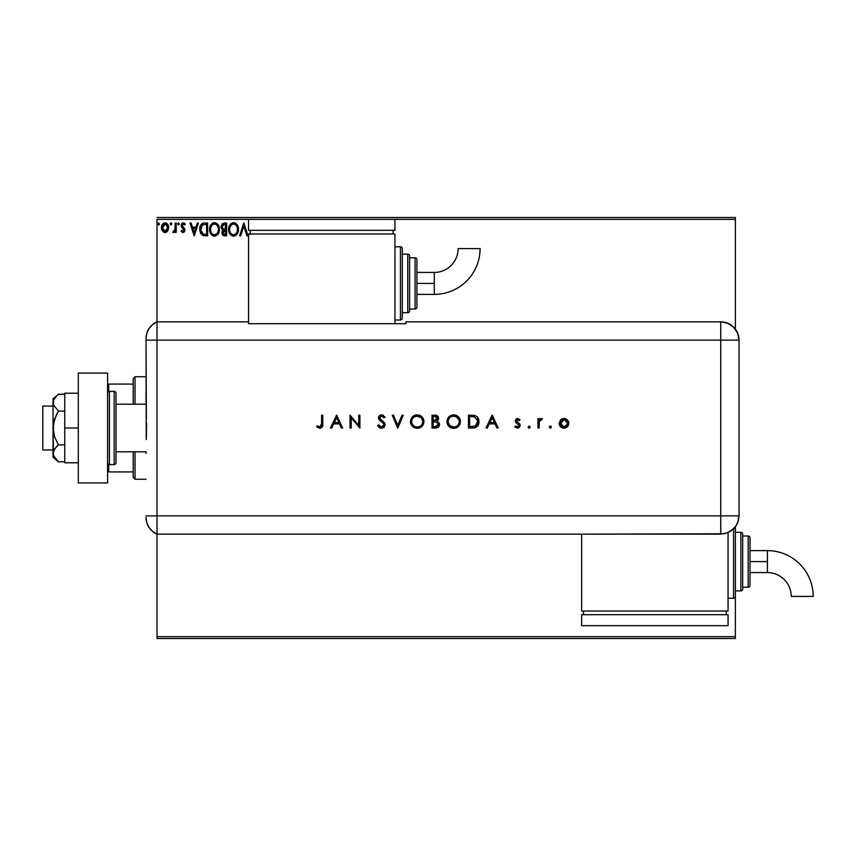 <?xml version="1.0" encoding="UTF-8"?>
<svg xmlns="http://www.w3.org/2000/svg" width="856" height="856" viewBox="0 0 856 856"><rect width="100%" height="100%" fill="white"/><g stroke="black" fill="none" stroke-linecap="round" stroke-linejoin="round"><path stroke-width="1.28" d="M157.012 219.35L248.529 219.35L157.012 219.35L157.012 321.845L157.012 219.35M394.948 219.35L735.379 219.35L735.379 329.164L735.379 219.35L394.948 219.35L394.948 230.328L248.529 230.328L248.529 219.35L248.529 230.328L394.948 230.328L394.948 219.35L248.529 219.35L394.948 219.35M735.379 526.815L735.379 532.325L740.868 532.325A1.83 1.83 0 0 1 742.698 534.155L742.698 589.067A1.83 1.83 0 0 1 740.868 590.897L735.379 590.897L735.379 636.65L157.012 636.65L157.012 534.155L157.012 638.48L735.379 638.48L157.012 638.48L157.012 636.65L735.379 636.65L735.379 638.48L735.379 590.897L740.868 590.897L740.868 532.325L735.379 532.325L735.379 526.815L735.379 596.386A1.83 1.83 0 0 1 733.549 598.216L728.06 598.216L733.549 598.216L733.549 528.901L733.549 598.216A1.83 1.83 0 0 0 735.379 596.386L735.379 526.836M165.454 232.511L167.947 230.617L168.621 226.829L166.642 223.288L164.234 222.956L161.934 225.224L161.666 229.408L164.266 232.436L165.85 232.436L167.712 230.981L166.599 232.104M175.245 223.009L176.229 223.009L175.245 223.009L174.934 230.007L172.784 232.211L174.11 232.383L175.245 230.992L175.245 232.372L176.229 232.372L176.229 223.009L176.229 232.372L176.229 223.009L175.245 223.009L175.084 229.365L172.784 232.211L173.533 232.532L175.245 230.992L175.245 232.372L176.229 232.372L175.245 232.372M183.056 232.532L184.489 231.719L184.917 229.708L182.371 226.391L182.21 224.978L183.077 224.026L184.693 224.978L185.26 224.112L183.238 222.849L181.964 223.384L181.183 225.075L181.483 227.001L183.933 229.9L183.216 231.355L181.729 230.403L181.151 231.206L181.964 232.094L183.056 232.532L184.928 230.082L182.146 225.503L183.345 223.994L184.693 224.978L185.26 224.112L183.238 222.849L181.151 225.545L183.944 230.125L182.991 231.388L181.729 230.403L181.151 231.206L183.056 232.532M204.627 223.009L202.423 223.405L200.796 224.935L199.844 227.568L199.855 231.024L202.219 235.143L207.601 235.817L207.601 223.009L204.627 223.009C201.203 223.47 199.566 225.556 199.716 229.248L202.615 235.357L207.601 235.817L207.601 223.009L207.601 235.817L205.665 235.817M224.09 223.009L226.658 223.009L222.367 223.577L221.073 226.647L221.554 228.616L223.095 229.922L221.961 231.88L222.282 234.448L223.619 235.668L226.658 235.817L226.658 223.009L226.658 235.817L226.658 223.009L224.09 223.009L221.073 226.647L223.095 229.922L221.886 232.65L224.839 235.817L226.658 235.817L224.529 235.817M240.707 235.817L239.626 235.817L243.735 223.009L239.626 235.817L240.707 235.817L243.821 226.102L246.935 235.817L248.005 235.817L243.906 223.009L248.005 235.817L243.906 223.009L239.626 235.817L240.707 235.817L243.821 226.102L246.935 235.817L248.005 235.817L246.935 235.817M250.915 234.255L250.252 233.196L249.695 234.362M238.482 229.355L236.738 224.24L234.672 222.838L232.404 222.849L230.499 224.101L228.894 227.129L228.894 231.719L231.409 235.518L234.191 236.106L237.337 233.774L238.482 229.355C238.524 225.706 236.877 223.48 233.538 222.678C230.2 223.512 228.563 225.759 228.627 229.419C228.563 233.121 230.221 235.357 233.613 236.149C236.93 235.272 238.556 233.014 238.482 229.355M219.425 229.355L218.237 224.978L216.664 223.32L214.482 222.678L212.309 223.341L210.747 225.021L209.57 229.419L210.758 233.849L212.352 235.518L214.556 236.149L217.959 234.255L219.425 229.365C219.468 225.706 217.831 223.48 214.482 222.678C211.143 223.512 209.506 225.759 209.57 229.419C209.506 233.121 211.175 235.357 214.556 236.149C217.873 235.272 219.5 233.014 219.425 229.355M197.329 223.009L198.399 223.009L194.291 235.817L198.399 223.009L197.329 223.009L196.013 227.118L192.418 227.118L191.102 223.009L190.021 223.009L194.13 235.817L198.399 223.009L197.329 223.009L196.013 227.118L192.418 227.118L191.102 223.009L190.021 223.009L194.13 235.817L190.021 223.009L191.102 223.009M179.353 223.908L178.53 222.849L177.716 223.726L178.348 224.957L179.353 223.908L178.53 224.978L179.353 223.908L178.53 222.849L177.706 223.908L178.53 224.978L177.706 223.908L178.53 222.849L179.332 224.101M171.061 224.968L170.151 223.908L170.975 222.849L171.746 223.544L170.355 223.202L170.783 224.957L171.789 223.908L170.975 224.978L171.789 223.908L170.975 222.849L170.151 223.908L170.975 224.978L170.151 223.908L170.975 222.849L171.746 223.544M159.473 223.908L158.296 222.945L158.028 224.614L159.43 224.283L158.649 224.978L159.473 223.908L158.649 222.849L157.836 223.908L158.649 224.978L157.836 223.908L158.649 222.849L159.473 223.908L158.563 222.849M735.379 217.52L157.012 217.52L735.379 217.52L735.379 219.35L735.379 217.52M249.481 233.977L250.252 233.196L249.492 233.988M238.417 230.51L233.613 236.149M233.014 236.106L232.458 235.989M230.521 234.758L229.419 233.164M229.365 225.802L230.499 224.101M234.127 222.721L234.662 222.838M235.71 223.32L237.283 224.968L235.71 223.32M237.84 226.005L238.064 226.605M235.175 235.796L236.299 235.047M237.904 232.586L238.203 231.644M229.793 225.021L229.119 226.401M237.487 229.825L237.497 229.365C237.551 232.297 236.245 234.127 233.57 234.833L233.57 234.833C230.885 234.159 229.558 232.351 229.611 229.419C229.547 226.466 230.863 224.657 233.57 223.994C236.235 224.657 237.54 226.444 237.497 229.365L237.358 230.842M230.253 232.425L230.713 233.196M229.611 229.419L229.665 230.35L229.611 229.419M229.825 231.227L229.665 230.35M230.285 232.5L229.825 231.259M233.11 234.801L232.051 234.426M229.825 227.557L231.495 224.764M230.81 225.481L230.2 226.508M237.497 229.365L237.444 228.445L237.497 229.365M236.93 226.551L237.198 227.257M235.304 224.529L236.556 225.856M237.444 230.296L236.973 232.137M224.4 235.807L223.855 235.721M223.919 235.732L223.363 235.571M222.057 233.87L221.929 233.271M222.335 230.788L222.774 230.2M222.207 229.397L222.945 230.039M221.811 228.991L221.362 228.22M221.083 226.316L221.094 227.161M221.554 228.616L222.218 229.397M222.25 227.696L222.057 226.647L224.54 224.326L225.674 224.326L225.674 229.087L223.598 228.937L225.171 229.087L223.598 228.937L222.111 227.204M223.309 234.009L223.063 231.591L224.4 230.457M222.967 231.88L222.881 232.618L225.674 230.403L225.674 234.501L224.647 234.501L222.881 232.618L223.277 233.977M223.716 230.703L223.063 231.591M223.256 228.798L222.271 227.728M222.111 226.08L223.052 224.604M225.171 230.403L225.674 234.501L224.647 234.501M219.361 230.489L219.275 231.088M218.858 232.586L218.28 233.763M213.968 236.106L213.422 235.999M212.352 235.518L210.769 233.87M210.737 233.816L210.373 233.164M209.592 228.841L209.57 229.419M210.319 225.802L209.891 226.936M210.747 225.01L211.443 224.101M212.919 222.999L213.893 222.721M215.059 222.721L215.616 222.838M218.772 225.984L219.008 226.605M216.943 225.128L218.152 227.257M218.387 230.285L218.441 229.365C218.505 232.297 217.189 234.127 214.514 234.833L214.514 234.833C211.828 234.159 210.512 232.351 210.555 229.419C210.49 226.466 211.817 224.657 214.514 223.994C217.178 224.657 218.483 226.444 218.441 229.365L218.301 230.842M217.221 233.356L214.749 234.822M211.197 232.425L211.657 233.196M210.555 229.419L210.608 230.35L210.555 229.419M210.769 231.227L210.608 230.35M211.239 232.5L210.779 231.259M214.054 234.801L213.005 234.426M210.779 227.557L212.438 224.764M211.753 225.481L211.143 226.508M218.441 229.365L218.387 228.445L218.441 229.365M217.873 226.551L217.499 225.856M215.68 234.587L217.007 233.613M218.387 230.296L217.916 232.137M204.113 235.742L203.396 235.625M200.325 232.736L200.711 233.538M199.716 229.248L199.726 228.691M199.726 228.67L199.769 228.113M201.395 224.144L202.027 223.619M202.904 223.223L204.06 223.031M203.503 223.095L202.423 223.405M202.166 223.534L201.492 224.047M201.535 232.725L203.471 234.266L200.732 229.975L202.337 224.989L206.617 224.326L206.617 234.501L203.129 234.148L201.214 232.083M205.247 234.491L204.531 234.448M200.807 227.91L200.914 227.375M194.216 232.725L192.835 228.424L195.596 228.424L194.216 232.725L192.835 228.424L195.596 228.424L194.216 232.725M181.151 231.206L181.729 230.403L183.216 231.355L183.944 230.125L181.483 227.001L181.183 225.075M183.901 230.531L182.724 228.306M183.719 222.902L184.853 223.577M185.26 224.112L184.575 224.796M184.693 224.978L183.077 224.026L182.146 225.503L184.757 228.98M182.2 225.021L183.419 227.354L182.371 226.391M184.693 228.809L184.928 230.082M184.415 223.213L183.847 222.935M178.615 224.968L177.706 223.908L178.53 222.849L177.706 223.908M173.426 232.522L172.784 232.211L173.832 231.366M173.533 232.532L172.784 232.211L173.533 232.532M174.817 230.318L175.223 227.664M175.234 226.808L175.245 226.155M175.18 228.573L175.084 229.365M170.975 222.849L171.789 223.908M166.588 232.115L165.775 232.447M167.947 230.617L168.675 227.664C168.696 225.01 167.487 223.395 165.058 222.849C162.619 223.405 161.42 225.01 161.442 227.664L162.405 230.992L165.261 232.532M163.539 232.115L164.266 232.436M161.955 230.2L161.688 229.462M161.677 229.429L161.495 228.541M161.955 225.16L162.319 224.497M165.261 222.849L166.46 223.181M168.6 226.658L168.664 227.247M165.058 223.994L164.438 224.09L165.668 224.09L167.69 227.653L164.898 231.377L162.426 227.653L162.576 226.423L162.469 228.285L165.058 223.994L166.899 225M167.07 225.267L167.648 227.033M164.898 231.377L167.69 227.653L167.07 230.061L165.679 231.291M164.748 231.355L163.421 230.574L162.469 228.285M164.191 224.186L163.047 225.267L164.448 224.09M167.648 228.285L167.69 227.653M158.745 224.968L157.836 223.908L158.649 222.849M229.665 228.488L229.825 227.578M237.283 227.536L237.444 228.445M224.54 224.326L225.674 224.326L225.171 229.087M210.608 228.488L210.769 227.578M218.226 227.536L218.387 228.445M205.558 224.326L206.617 224.326L206.617 234.501L205.964 234.501M200.946 231.302L200.818 230.692M162.426 227.653L162.469 227.033M162.576 226.423L163.047 225.267M165.668 224.09L166.235 224.358M167.541 228.905L167.07 230.061M164.438 231.281L163.881 231.002M146.023 391.395L146.023 402.416M146.023 453.423L146.023 451.797L116.009 451.797L146.023 451.797M133.215 451.797L133.215 477.413L135.045 479.253L135.045 451.797L135.045 479.253L146.023 479.253L135.045 479.253L133.215 477.413L133.215 451.797M133.215 384.077L133.215 404.203L133.215 378.587L133.215 384.077L107.588 384.077L108.691 384.077L108.691 391.545L108.691 384.077L133.215 384.077M135.045 376.747L133.215 378.587L135.045 376.747L135.045 404.203L135.045 376.747L146.023 376.747L135.045 376.747M107.588 471.924L133.215 471.924L108.691 471.924L108.691 464.455L108.691 471.924L107.588 471.924M53.051 406.033L42.8 406.033L42.8 449.967L53.051 449.967L42.8 449.967L42.8 406.033L53.051 406.033M53.051 457.286L58.443 461.812L56.314 459.843L58.443 461.812L64.767 461.812L58.443 461.812L53.457 455.606L53.051 428L53.051 457.286L53.457 451.123L56.303 446.885L58.443 444.906L64.767 444.906L58.443 444.906L54.602 436.838L53.457 432.494L53.457 423.538L56.303 415.053L58.443 411.094L64.767 411.094L58.443 411.094L53.457 404.877L53.457 400.405L56.314 396.168L58.443 394.188L64.767 394.188L57.983 394.584M146.023 404.203L116.009 404.203L146.023 404.203M109.418 464.605L109.418 391.395A1.83 1.83 0 0 0 107.588 393.225A1.83 1.83 0 0 1 109.418 391.395L109.418 464.605L114.18 464.605A1.83 1.83 0 0 0 116.009 462.775L116.009 393.225A1.83 1.83 0 0 0 114.18 391.395L114.18 464.605L114.18 391.395L109.418 391.395L114.18 391.395A1.83 1.83 0 0 1 116.009 393.225L116.009 462.775A1.83 1.83 0 0 1 114.18 464.605L109.418 464.605A1.83 1.83 0 0 1 107.588 462.775A1.83 1.83 0 0 0 109.418 464.605M107.588 373.088L107.588 482.912L78.303 482.912L107.588 482.912L107.588 373.088L78.303 373.088L78.303 482.912L78.303 373.088L107.588 373.088M64.767 462.775L78.303 462.775L64.767 462.775L64.767 428L78.303 428L64.767 428L64.767 393.225L78.303 393.225L64.767 393.225L64.767 462.775M53.051 453.359L54.591 448.951L58.443 444.906L54.602 436.838L53.051 428L53.051 398.714L53.457 404.867L58.443 411.094L54.591 419.183L53.051 428L53.051 402.641L53.457 400.394L56.293 396.178M56.314 396.168L53.051 398.714M56.164 459.683L53.457 455.606M146.023 517.377A18.308 18.308 0 0 0 157.012 534.155A18.308 18.308 0 0 1 146.023 517.377L146.793 522.609L149.019 527.403L152.518 531.362L157.012 534.155L157.012 321.845L152.518 324.638L149.019 328.597L146.793 333.391L146.023 338.623A18.308 18.308 0 0 1 157.012 321.845A18.308 18.308 0 0 0 146.023 338.623L146.023 339.062M146.365 418.712L146.023 340.142L157.012 340.142L157.012 321.845L157.012 340.142L146.023 340.142L146.248 439.513M157.012 515.858L157.012 340.142L720.741 340.142L720.741 515.858L146.023 515.858L157.012 515.858L157.012 340.142L157.012 534.155L157.012 515.858L157.012 534.155L720.741 534.144L720.741 515.858L157.012 515.858M146.569 423.324L146.365 437.277M549.274 427.101L550.75 428.086L551.103 426.341L549.359 426.684L550.344 426.031L549.274 427.101L550.344 426.031L551.414 427.101L550.344 426.031L551.414 427.101L550.344 428.161L551.414 427.101L550.344 428.161L549.274 427.101L550.344 428.161M528.088 427.101L528.751 428.086L529.907 427.85L529.564 426.106L528.088 427.101L529.158 426.031L528.088 427.101L529.158 428.161L530.228 427.101L529.158 426.031L530.228 427.101L529.158 428.161L528.088 427.101L529.158 428.161L530.228 427.101L529.158 426.031M487.299 428L486.037 428L492.114 415.192L486.037 428L487.299 428L489.247 423.891L495.046 423.891L496.94 428L498.192 428L492.286 415.192L486.037 428L487.299 428L489.247 423.891L495.046 423.891L496.94 428L498.192 428L492.286 415.192L498.192 428L496.94 428M446.95 421.655C447.335 425.753 449.593 427.979 453.701 428.332C457.81 427.947 460.047 425.7 460.41 421.591C460.036 417.428 457.767 415.192 453.594 414.86C449.507 415.278 447.292 417.535 446.95 421.655L447.442 424.234L448.929 426.395L453.37 428.321L456.291 427.84L458.463 426.363L460.389 422.254L459.929 418.98L458.431 416.786L454.932 414.967L452.289 414.989L449.71 416.112L447.709 418.466L446.95 421.655L447.067 420.328M410.484 421.655C410.869 425.753 413.127 427.979 417.236 428.332C421.345 427.947 423.581 425.7 423.955 421.591C423.581 417.428 421.302 415.192 417.129 414.86C413.041 415.278 410.827 417.535 410.484 421.655L410.976 424.234L412.464 426.395L417.236 428.332L421.997 426.363L423.474 424.18L423.955 421.591L423.463 418.98L421.976 416.786L419.75 415.32L417.129 414.86L412.795 416.465L411.244 418.466L410.484 421.323M381.53 428.332L384.066 427.337L385.189 424.865L384.184 422.457L379.722 418.466L379.754 417.129L380.792 416.273L382.6 416.455L383.98 417.814L385.018 417.033L381.605 414.86L379.379 415.684L378.502 418.381L383.574 423.581L383.98 425.304L381.53 427.016L378.716 424.876L377.635 425.528L379.176 427.519L381.53 428.332L385.189 424.865L379.604 417.792L381.476 416.177L383.98 417.814L385.018 417.033L381.605 414.86L378.448 417.846L379.165 419.804L383.574 423.581L384.034 424.844L381.53 427.016L378.716 424.876L377.635 425.528L381.53 428.332M331.743 428L330.491 428L336.569 415.192L330.491 428L331.743 428L333.69 423.891L339.5 423.891L341.394 428L342.646 428L336.729 415.192L330.491 428L331.743 428L333.69 423.891L339.5 423.891L341.394 428L342.646 428L336.729 415.192L342.646 428L341.394 428M321.621 423.709L320.84 426.684L319.416 426.962L317.373 425.86L316.688 426.855L319.78 428.332L322.348 426.887L322.765 415.192L321.621 415.192L321.621 423.709L319.844 427.016L317.373 425.86L316.688 426.855L319.78 428.332C322.124 427.904 323.119 426.406 322.765 423.838L322.765 415.192L321.621 415.192L321.567 425.079M351.185 428L351.185 417.942L359.895 428L359.895 415.192L358.739 415.192L358.739 425.272L350.04 415.192L350.04 428L351.185 428L350.04 428L351.185 428L351.185 417.942L359.895 428L359.895 415.192L358.739 415.192L358.739 425.272L350.04 415.192L350.04 428L350.275 415.192M402.02 415.192L403.251 415.192L397.837 428L403.251 415.192L402.02 415.192L397.751 425.282L393.482 415.192L392.251 415.192L397.666 428L392.251 415.192L397.666 428L403.251 415.192L402.02 415.192L397.751 425.282L393.482 415.192L392.251 415.192L393.482 415.192M435.843 427.989L432.002 428L436.977 427.786L438.839 426.502L439.396 423.281L437.084 421.088L438.197 419.932L438.497 417.632L436.571 415.46L432.002 415.192L432.002 428L432.002 415.192L432.002 428L435.469 428C437.898 427.936 439.256 426.727 439.556 424.362L437.084 421.088L438.572 418.359C438.24 416.102 436.881 415.042 434.495 415.192L434.869 415.192M472.437 428L475.604 427.519L477.68 425.892L478.879 423.035L478.761 419.836L477.477 417.268L475.562 415.834L468.467 415.192L468.467 428L472.437 428C476.557 427.957 478.739 425.881 478.975 421.751C478.996 418.851 477.712 416.819 475.112 415.652L468.467 415.192L468.467 428L468.467 415.192L471.057 415.192M517.645 418.477L515.933 419.183L515.301 421.312L516.04 422.768L518.672 424.533L519.025 425.817L517.709 426.994L515.547 426.031L514.788 426.898L517.463 428.161L519.41 427.39L520.202 425.464L519.603 423.806L516.51 421.334L517.174 419.718L519.26 420.606L520.041 419.804L517.645 418.477L515.28 420.927L515.708 422.372L519.057 425.507L517.399 427.016L515.547 426.031L514.788 426.898L517.463 428.161L520.202 425.464L519.763 424.009L516.425 420.885L517.645 419.622L519.26 420.606L520.041 419.804L517.409 418.477M539.098 428L537.942 428L539.098 428L539.408 421.291L542.383 418.798L540.671 418.595L539.098 420.018L539.098 418.638L537.942 418.638L537.942 428L537.942 418.638L537.942 428L539.098 428L539.301 421.644L542.383 418.798L541.377 418.477L539.098 420.018L539.098 418.638L537.942 418.638L539.098 418.638M560.413 420.029L559.15 423.816L561.279 427.39L563.505 428.15L565.848 427.829L568.47 425.197L568.32 421.141L564.981 418.563L560.766 419.665L559.129 423.346C559.407 426.309 561.022 427.914 563.986 428.161C566.94 427.914 568.555 426.309 568.823 423.346L567.539 420.018L563.986 418.477L560.413 420.029M720.741 321.845L720.741 340.142L739.038 340.142C737.958 329.025 731.859 322.926 720.741 321.845A18.308 18.308 0 0 1 739.038 340.142L737.647 333.145L733.678 327.206L727.739 323.236L720.741 321.845L405.926 321.845L405.926 323.707L248.529 323.707L248.529 321.845L157.012 321.845L157.012 340.142L720.741 340.142L720.741 321.845L405.926 321.845L405.926 323.707L248.529 323.707L248.529 321.845L157.012 321.845M739.038 340.142L739.038 512.198L739.038 340.142L720.741 340.142L720.741 515.858L739.028 515.858L739.038 512.198L739.028 515.858L720.741 515.858L720.741 534.144L727.739 532.753L733.667 528.783L735.946 526.012L738.236 521.165L739.028 515.858L737.637 522.856L735.946 526.012L730.896 531.062L724.304 533.791L581.631 534.144L581.631 611.024L728.06 611.024L728.06 532.614L728.06 611.024L581.631 611.024L581.631 534.155L157.012 534.155M321.621 415.192L322.765 415.192L322.765 423.848M322.755 424.683L322.712 425.4M322.659 425.774L322.509 426.513M316.688 426.855L317.758 426.127M317.373 425.86L320.112 426.994M318.336 426.481L319.844 427.016M320.369 426.93L321.032 426.502M336.633 417.685L338.89 422.575L334.311 422.575L336.633 417.685L338.89 422.575L334.311 422.575L336.633 417.685M358.739 415.192L359.895 415.192L359.627 428M380.578 428.214L379.7 427.872M377.635 425.528L378.716 424.876L379.219 425.657M380.021 426.481L380.62 426.834M381.295 427.005L381.979 426.984M383.574 426.117L383.98 425.304M383.98 425.293L384.023 424.672M384.034 424.844L383.06 423.003M382.279 422.308L380.171 420.724M378.47 417.546L378.694 416.658M380.428 415.064L380.984 414.914M382.653 415.021L383.467 415.406M385.018 417.033L383.98 417.814L383.285 417.011M381.872 416.209L380.802 416.273M379.754 417.129L379.722 418.466M380.449 419.451L379.604 417.792L381.83 420.489M383.231 421.548L383.863 422.126M384.526 422.907L384.868 423.495M382.707 421.12L382.172 420.724M410.505 420.992L413.245 416.112M415.149 415.16L416.808 414.871M419.761 415.331L421.965 416.776M423.463 424.191L422.008 426.352M420.767 427.358L418.552 428.214M417.568 428.321L416.904 428.321M415.92 428.214L413.502 427.251M413.459 427.219L412.464 426.395M422.8 421.858L422.8 421.591C422.447 418.242 420.574 416.444 417.193 416.177C420.574 416.444 422.447 418.242 422.8 421.591L422.564 423.228M418.274 426.919L417.739 426.994M422.8 421.591L422.8 421.591C422.468 424.95 420.596 426.77 417.193 427.016L415.096 426.641M414.111 426.138L412.046 423.741L411.629 421.644C411.961 418.295 413.812 416.476 417.193 416.177L421.141 417.717L422.8 421.312M421.58 425.036L420.906 425.71M415.535 426.791L417.193 427.016C413.833 426.759 411.982 424.961 411.629 421.644L411.65 421.099L411.629 421.644M411.736 422.768L412.046 423.741M414.604 416.797L415.588 416.401M412.656 418.445L413.255 417.749M412.036 419.526L412.314 418.969M435.201 415.214L435.961 415.299M437.855 416.337L438.24 416.936M438.261 416.979L438.486 417.632M438.475 419.162L438.208 419.911M439.535 424.779L439.235 425.86M438.839 426.502L438.315 427.058M436.303 422.072L433.906 421.922L436.303 422.072L438.4 424.362L434.784 426.684L433.147 426.684L433.147 421.922L436.014 422.019M436.817 426.459L438.4 424.362L437.662 425.967L435.394 426.673L436.293 426.577M435.094 420.553L433.147 420.606L433.147 416.498L434.709 416.498L437.405 418.156L433.917 420.606L435.083 420.553M435.875 416.615L436.539 416.851M435.907 420.382L437.416 418.381L435.907 420.382M438.047 423.174L438.379 424.009M434.784 426.684L433.147 426.684L433.147 421.922L433.906 421.922M433.917 420.606L433.147 420.606L433.147 416.498L434.709 416.498M447.217 419.697L447.431 419.055M448.212 417.632L448.993 416.722M451.615 415.16L453.273 414.871M453.594 414.86L454.269 414.882M456.237 415.331L458.409 416.754M458.484 416.829L460.111 419.472M460.282 420.157L460.389 420.917M460.389 422.254L460.293 422.918M459.94 424.169L458.484 426.341M457.232 427.358L455.018 428.214M454.033 428.321L453.37 428.321M451.091 427.85L449.967 427.251M449.924 427.219L448.94 426.416M456.291 427.84L456.879 427.561M459.265 421.858L459.265 421.591C458.934 424.95 457.061 426.77 453.659 427.016L454.194 426.994L453.659 427.016C450.299 426.759 448.448 424.961 448.095 421.644C448.426 418.295 450.277 416.476 453.659 416.177L456.173 416.744L453.659 416.177C457.04 416.444 458.912 418.242 459.265 421.591L459.03 423.228M454.739 426.919L454.204 426.994M452 426.791L453.659 427.016L449.753 425.486L448.116 422.179M459.265 421.591L458.848 419.472L459.265 421.591M458.046 425.036L457.372 425.71M448.202 422.768L448.512 423.741M453.659 416.177L453.113 416.198L453.659 416.177M451.069 416.797L452.054 416.401M449.122 418.445L450.138 417.396M448.501 419.526L448.779 418.969M448.116 421.099L448.191 420.564M473.122 415.267L473.86 415.353M476.803 416.594L477.391 417.172M477.488 417.268L478.761 419.836M478.953 422.404L478.879 423.035M478.311 424.876L478.001 425.421M475.604 427.519L473.721 427.936M473.71 427.936L473.09 427.989M478.472 418.916L478.044 418.06M475.765 425.892L469.612 426.684L469.612 416.498L474.449 416.861L477.776 420.938L475.412 426.085M477.766 420.863L476.985 418.712L477.776 420.959M477.787 422.511L477.584 423.485M473.486 416.658L474.213 416.797M471.506 416.519L472.491 416.562M475.101 426.235L475.647 425.956M477.776 422.618L476.824 424.94M471.089 426.684L469.612 426.684L469.612 416.498L471.014 416.508M492.189 417.685L494.447 422.575L489.867 422.575L492.189 417.685L494.447 422.575L489.867 422.575L492.189 417.685M519.795 419.547L518.929 420.243M519.26 420.606L517.399 419.643M517.88 419.643L516.425 420.885L516.885 421.89M516.425 420.885L518.543 422.971M516.746 421.73L518.083 422.693M519.763 424.009L520.181 425.079M514.788 426.898L515.729 426.224M515.547 426.031L518.019 426.909M518.008 426.909L518.543 426.598M518.918 426.106L518.586 424.458M519.057 425.507L517.313 423.645M517.623 423.816L515.708 422.372L515.291 420.681M516.446 420.638L516.778 420.007M540.061 418.916L541.003 418.509M541.377 418.477L542.383 418.798L541.163 419.622L541.752 419.793M540.799 419.675L539.537 420.938M539.408 421.291L539.173 422.436M539.141 422.843L539.109 423.656M539.098 423.945L539.098 424.854M561.622 419.055L562.328 418.734M564.478 418.498L563.483 418.498M564.981 418.563L565.934 418.851M568.502 421.559L568.748 422.436M568.01 426.053L567.41 426.78M560.541 426.78L559.942 426.031M559.621 425.496L559.129 423.346M564.372 419.643L567.678 423.356L566.608 425.967L564.703 426.951M567.614 424.062L563.976 427.016L560.295 422.992L560.348 424.073L563.976 419.622L561.932 420.243L564.703 419.697L566.843 420.992L566.126 420.317M567.603 422.607L567.678 423.356M560.562 424.758L560.348 424.073M560.894 425.4L560.562 424.769M561.343 425.967L563.976 427.016L560.894 425.411M560.348 422.65L561.921 420.253L560.905 421.28M560.883 421.302L560.348 422.607M422.778 422.126L422.704 422.671M416.658 426.994L416.123 426.919M411.736 422.714L411.65 422.179M411.65 421.099L411.725 420.564M459.244 422.126L459.169 422.671M455.777 416.572L458.848 419.472M476.717 425.068L476.064 425.689M472.929 426.63L472.009 426.673M561.921 420.253L562.553 419.9M434.302 283.411L434.302 294.389A45.785 45.785 0 0 0 480.088 248.604L458.12 248.604A23.818 23.818 0 0 1 434.302 272.422L434.302 283.411L416.915 283.411L416.915 307.197L416.915 259.614A1.83 1.83 0 0 0 415.074 257.784L415.074 309.027A1.83 1.83 0 0 0 416.915 307.197A1.83 1.83 0 0 1 415.074 309.027L415.074 257.784L409.585 257.784L415.074 257.784A1.83 1.83 0 0 1 416.915 259.614L416.915 283.411L434.302 283.411L434.302 272.422A23.818 23.818 0 0 0 458.12 248.604L480.088 248.604A45.785 45.785 0 0 1 434.302 294.389L434.302 283.411M400.437 246.806L400.437 320.016A1.83 1.83 0 0 0 402.267 318.186L402.267 248.636A1.83 1.83 0 0 0 400.437 246.806L394.948 246.806L400.437 246.806A1.83 1.83 0 0 1 402.267 248.636L402.267 318.186A1.83 1.83 0 0 1 400.437 320.016L400.437 246.806M407.756 254.125L407.756 312.697A1.83 1.83 0 0 0 409.585 310.867L409.585 255.955A1.83 1.83 0 0 0 407.756 254.125L402.267 254.125L407.756 254.125A1.83 1.83 0 0 1 409.585 255.955L409.585 310.867A1.83 1.83 0 0 1 407.756 312.697L407.756 254.125M409.585 309.027L415.074 309.027L409.585 309.027M402.267 312.697L407.756 312.697L402.267 312.697M394.948 320.016L400.437 320.016L394.948 320.016M394.948 323.707L394.948 233.988L248.529 233.988L248.529 321.845L248.529 233.988L394.948 233.988L394.948 323.707M250.359 230.328L250.359 233.988L250.359 230.328M393.118 230.328L393.118 233.988L393.118 230.328M767.415 550.633A45.785 45.785 0 0 1 813.2 596.418A45.785 45.785 0 0 0 767.415 550.633L767.415 561.611L767.415 550.633L750.017 550.633M791.233 596.407A23.818 23.818 0 0 0 767.415 572.589L767.415 561.611L750.017 561.611L767.415 561.611L767.415 572.589A23.818 23.818 0 0 1 791.233 596.407L813.2 596.418L791.233 596.407M748.187 535.984A1.83 1.83 0 0 1 750.017 537.814L750.017 585.408A1.83 1.83 0 0 1 748.187 587.237L742.698 587.237L748.187 587.237L748.187 535.984L742.698 535.984L748.187 535.984L748.187 587.237A1.83 1.83 0 0 0 750.017 585.408L750.017 537.814A1.83 1.83 0 0 0 748.187 535.984M583.471 611.024L583.471 614.694L583.471 611.024M726.23 614.694L726.23 611.024L726.23 614.694M581.631 614.694L581.631 625.672L581.631 614.694L728.06 614.694L728.06 625.672L728.06 614.694L581.631 614.694M728.06 625.672L581.631 625.672L728.06 625.672M742.698 534.155A1.83 1.83 0 0 0 740.868 532.325L740.868 590.897A1.83 1.83 0 0 0 742.698 589.067L742.698 534.155M434.302 294.389L416.915 294.389M434.302 272.422L416.915 272.422M767.415 572.589L750.017 572.589"/></g></svg>
